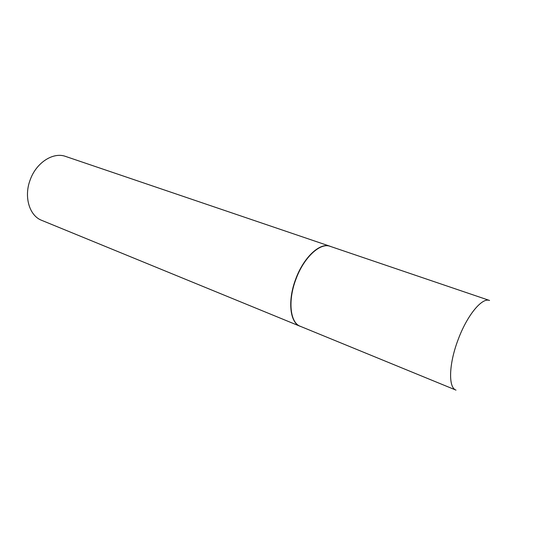 <?xml version="1.0" encoding="UTF-8"?>
<svg xmlns="http://www.w3.org/2000/svg" width="549" height="549" viewBox="0 0 549 549"><rect width="100%" height="100%" fill="white"/><g stroke="black" fill="none" stroke-linecap="round" stroke-linejoin="round"><path stroke-width="0.82" d="M295.863 279.4C287.697 300.811 290.147 322.771 300.241 326.278L455.999 390.119C448.238 387.663 448.787 364.289 457.948 340.119C466.876 315.593 482.029 297.181 489.557 300.475L330.169 246.336C320.156 242.301 303.686 257.618 295.863 279.4M330.848 246.563L329.976 246.227C319.957 242.184 303.467 257.515 295.637 279.311C287.463 300.749 289.92 322.723 300.029 326.236L300.907 326.552M329.976 246.227L65.619 156.438C53.246 151.757 36.261 162.573 30.188 179.866C23.669 196.81 29.42 215.784 41.697 220.348L300.029 326.236"/></g></svg>
